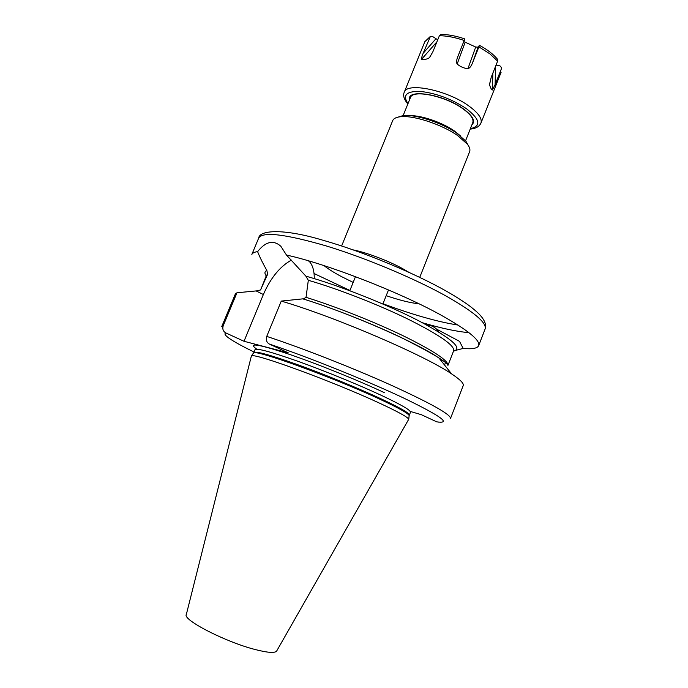 <?xml version="1.0" encoding="UTF-8"?>
<svg xmlns="http://www.w3.org/2000/svg" width="688" height="688" viewBox="0 0 688 688"><rect width="100%" height="100%" fill="white"/><g stroke="black" fill="none" stroke-linecap="round" stroke-linejoin="round"><path stroke-width="1.03" d="M455.895 350.312L463.179 348.429C472.235 349.315 477.395 348.386 478.667 345.651C480.456 340.259 467.677 329.956 440.329 314.726C398.584 291.66 325.88 263.547 286.5 255.076L305.885 276.163C338.797 285.314 386.983 304.38 419.13 321.012C451.784 338.53 463.248 348.575 453.504 351.129M463.179 348.429L459.515 341.343L452.652 337.688M266.213 275.836C264.347 273.256 264.553 271.476 266.849 270.487C262.541 262.764 259.462 256.486 257.604 251.645C254.371 252.057 252.453 252.995 251.842 254.474L258.697 238.048C262.653 231.383 285.21 234.023 326.37 245.969C366.025 258.043 415.509 278.855 447.381 296.76C474.522 312.343 487.087 323.111 485.083 329.062L478.667 345.651M281.272 301.086C335.09 316.841 424.995 355.498 451.586 373.876L439.013 358.078C416.962 342.667 348.541 312.73 302.823 298.859L281.272 301.086L266.738 336.398C265.714 339.906 266.609 342.469 269.438 344.095L288.332 352.875L244.008 341.274L225.836 332.932C223.127 331.384 222.25 328.984 223.213 325.725L221.777 326.508L235.339 294.008L236.964 292.77L257.63 290.783L260.528 289.958L267.675 274.168L266.849 270.487M305.885 276.163L308.319 280.291L306.04 297.336L303.288 299.005M314.261 278.606C314.33 270.814 312.653 265.061 309.213 261.354L308.766 260.898M291.402 260.098C279.93 266.523 270.582 277.995 263.366 294.516L244.008 341.274M257.604 251.645C265.628 241.479 273.368 239.673 280.824 246.244L286.5 255.076M451.586 373.876C460.177 379.595 464.056 383.5 463.213 385.607L450.511 418.45C450.812 414.52 431.006 403.426 391.094 385.16C352.385 367.745 301.31 347.741 266.738 336.398M444.586 365.079L445.368 362.731M426.379 324.839C430.327 325.046 433.724 326.473 436.57 329.131L439.15 332.209M441.988 360.082L441.67 361.415M438.746 422.131L436.725 421.839L421.357 414.701L410.633 411.536M223.213 325.725L236.964 292.77M378.744 402.79C397.724 411.587 407.726 417.074 408.741 419.25L276.8 650.796C275.424 653.273 268.277 652.869 255.368 649.575C225.535 642.067 182.036 619.613 186.345 614.436L251.378 355.997C252.333 352.058 331.848 380.997 378.744 402.79M489.581 82.99L489.538 84.667L491.223 77.262L497.63 61.137L489.89 53.853L478.917 46.896L479.433 45.313L478.143 47.119L475.7 47.042L463.867 41.598M437.731 39.801L432.442 36.421L430.447 36.318L423.146 53.311C421.804 56.648 421.297 58.626 421.615 59.245C423.051 59.951 425.416 59.615 428.701 58.239L429.776 57.293M495.566 66.332L495.119 84.581L501.449 68.654L501.612 67.759L499.952 65.859L496.065 65.076M497.63 61.137L497.132 58.79M489.538 84.667C490.475 87.858 491.438 89.629 492.419 89.973L495.119 84.581M441.412 34.426L439.383 35.733L432.829 51.875L429.501 57.603M465.088 42.407L457.167 64.018C456.29 62.763 456.411 60.535 457.529 57.362L464.804 38.924M478.917 46.896L472.372 63.227C471.099 66.401 469.62 68.224 467.917 68.697C463.918 68.293 460.332 66.736 457.167 64.018M403.099 115.67L410.435 97.619C412.413 89.156 445.575 95.976 462.998 108.824C470.678 114.432 473.937 119.05 472.768 122.67L465.561 140.782M468.184 145.314L465.888 141.186L456.634 133.059C441.507 122.412 414.21 113.735 402.583 115.739L398.077 117.123M419.74 277.367L469.637 151.601C470.42 149.588 469.62 147.069 467.255 144.033L457.374 135.381C441.214 124.029 411.983 114.724 399.633 116.848C395.824 117.399 393.502 118.671 392.676 120.658L341.635 245.969M422.449 322.741C441.584 328.365 457.064 331.659 468.898 332.631M267.675 274.168L266.394 275.415L260.855 289.39M447.957 365.38L453.676 350.699C454.648 345.428 439.555 334.97 408.397 319.309C378.159 304.509 337.516 288.685 308.319 280.291M256.108 290.921L263.366 294.516M436.725 421.839C451.878 423.98 440.879 416.051 403.718 398.06C366.704 380.584 308.164 357.055 269.438 344.095M225.836 332.932C221.975 334.488 231.366 340.861 254.018 352.032M384.248 392.599C356.797 379.716 314.536 362.765 286.234 353.279C257.364 343.897 247.56 342.547 256.83 349.229M381.014 395.204C358.259 384.609 324.891 370.97 298.609 361.535C271.278 351.886 256.736 347.947 254.981 349.71L253.803 352.557C255.523 350.871 270.049 354.879 297.379 364.58C323.652 374.048 357.029 387.688 379.81 398.24C399.848 407.606 409.704 413.221 409.36 415.088L410.487 412.224C410.848 410.289 401.027 404.621 381.014 395.204M409.36 415.088L409.154 415.543C408.156 413.299 398.292 407.812 379.552 399.074C333.284 377.428 254.741 348.979 253.648 353.03L253.356 353.4M408.741 419.25L409.102 416.008M492.849 73.177L492.419 89.973M501.449 68.654L501.612 67.759M429.639 37.358L424.849 41.667L430.447 36.318M464.305 40.515C455.026 37.333 446.718 35.742 439.383 35.733M407.838 104.008C404.028 99.364 402.824 95.469 404.217 92.312C406.599 81.82 447.613 90.188 469.044 106.115C478.418 113.021 482.383 118.697 480.929 123.143L501.096 72.317M470.377 128.682C481.471 126.119 480.138 119.437 466.378 108.644C451.741 99.038 436.441 93.301 420.471 91.418C406.445 91.074 402.291 95.133 408.001 103.604M471.916 124.803C475.726 121.251 472.88 115.937 463.394 108.867C443.579 94.222 406.324 88.288 409.575 99.743M410.272 115.679C421.366 115.283 442.246 122.455 454.2 130.832L460.384 135.828M353.211 249.899C366.962 252.573 389.821 261.337 403.916 269.369L408.672 272.19M353.168 282.407L341.11 276.404C333.671 272.431 327.978 268.827 324.014 265.611M314.046 273.514L349.908 290.456M382.975 303.752C412.766 314.769 437.783 321.881 458.019 325.063M418.872 303.743C410.874 303.021 399.986 300.338 386.2 295.685M435.805 38.915L423.146 53.311M436.906 41.822L421.615 59.245M430.808 55.84L428.701 58.239M475.7 47.042L467.917 68.697M478.143 47.119L472.372 63.227M306.04 297.336C335.348 306.409 374.607 321.958 403.693 336.036C433.621 350.854 448.37 360.632 447.948 365.371M307.88 260.64L309.213 261.354M436.57 329.131L459.515 341.343M409.885 410.985L410.487 412.224M251.378 355.997L253.803 352.557M382.872 304.01L388.505 289.932M349.805 290.714L355.49 276.662M479.433 45.313C487.448 49.665 493.494 54.335 497.57 59.331M440.802 34.426C447.983 34.417 455.998 35.922 464.839 38.932M404.217 92.312L424.849 41.667M470.214 129.086C475.657 128.656 479.226 126.678 480.929 123.143M402.583 115.739L399.633 116.848M485.083 329.062C486.382 325.863 485.367 321.993 482.039 317.443C479.536 314.536 479.287 313.659 470.463 306.59C464.151 301.894 456.368 296.898 447.123 291.592C413.918 272.706 361.922 251.232 322.259 240.035C282.433 228.124 259.419 230.325 258.697 238.048M465.888 141.186L467.255 144.033M303.52 299.039C332.27 307.975 370.987 323.179 400.476 337.172C430.92 352.454 446.684 361.785 447.776 365.165"/></g></svg>
